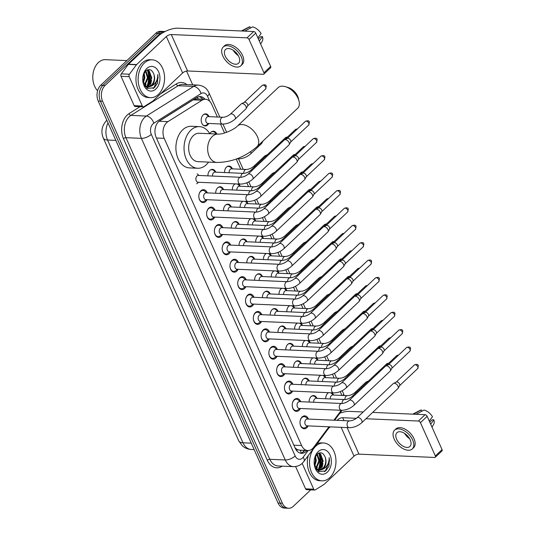 <?xml version="1.0" encoding="UTF-8"?>
<svg xmlns="http://www.w3.org/2000/svg" width="535" height="535" viewBox="0 0 535 535"><rect width="100%" height="100%" fill="white"/><g stroke="black" fill="none" stroke-linecap="round" stroke-linejoin="round"><path stroke-width="0.8" d="M325.721 398.742A6.059 4.226 -87.5 0 1 327.694 393.279A6.059 4.226 -87.5 0 1 328.517 392.67M331.861 392.817A6.059 4.226 -87.5 0 1 333.586 395.051M317.937 381.341A6.059 4.226 -87.5 0 1 319.917 375.878A6.059 4.226 -87.5 0 1 320.733 375.269M324.076 375.416A6.059 4.226 -87.5 0 1 325.802 377.65M310.153 363.947A6.059 4.226 -87.5 0 1 312.132 358.477A6.059 4.226 -87.5 0 1 312.948 357.875M316.299 358.015A6.059 4.226 -87.5 0 1 318.017 360.249M302.369 346.546A6.059 4.226 -87.5 0 1 304.348 341.076A6.059 4.226 -87.5 0 1 305.164 340.474M308.514 340.621A6.059 4.226 -87.5 0 1 310.233 342.848M294.584 329.145A6.059 4.226 -87.5 0 1 296.564 323.682A6.059 4.226 -87.5 0 1 297.38 323.073M300.73 323.22A6.059 4.226 -87.5 0 1 302.449 325.454M286.8 311.745A6.059 4.226 -87.5 0 1 288.78 306.281A6.059 4.226 -87.5 0 1 289.596 305.672M292.946 305.819A6.059 4.226 -87.5 0 1 294.665 308.053M279.016 294.344A6.059 4.226 -87.5 0 1 280.995 288.88A6.059 4.226 -87.5 0 1 281.811 288.271M285.162 288.418A6.059 4.226 -87.5 0 1 286.887 290.652M271.232 276.943A6.059 4.226 -87.5 0 1 273.211 271.479A6.059 4.226 -87.5 0 1 274.034 270.87M277.377 271.018A6.059 4.226 -87.5 0 1 279.103 273.251M263.454 259.549A6.059 4.226 -87.5 0 1 265.427 254.078A6.059 4.226 -87.5 0 1 266.249 253.47M269.593 253.617A6.059 4.226 -87.5 0 1 271.319 255.85M255.67 242.148A6.059 4.226 -87.5 0 1 257.649 236.677A6.059 4.226 -87.5 0 1 258.465 236.075M261.809 236.223A6.059 4.226 -87.5 0 1 263.534 238.449M247.886 224.747A6.059 4.226 -87.5 0 1 249.865 219.276A6.059 4.226 -87.5 0 1 250.681 218.675M254.031 218.822A6.059 4.226 -87.5 0 1 255.75 221.049M240.101 207.346A6.059 4.226 -87.5 0 1 242.081 201.882A6.059 4.226 -87.5 0 1 242.897 201.274M246.247 201.421A6.059 4.226 -87.5 0 1 247.966 203.654M232.317 189.945A6.059 4.226 -87.5 0 1 234.297 184.481A6.059 4.226 -87.5 0 1 235.112 183.873M238.463 184.02A6.059 4.226 -87.5 0 1 240.182 186.254M224.533 172.544A6.059 4.226 -87.5 0 1 226.512 167.081A6.059 4.226 -87.5 0 1 229.027 166.051A6.059 4.226 -87.5 0 1 232.404 168.853M209.867 133.723A6.059 4.226 -87.5 0 1 210.944 132.279A6.059 4.226 -87.5 0 1 213.458 131.249A6.059 4.226 -87.5 0 1 216.822 134.031M208.75 123.465A6.059 4.226 -87.5 0 1 207.66 124.929A6.059 4.226 -87.5 0 1 205.146 125.959A6.059 4.226 -87.5 0 1 201.314 121.585A6.059 4.226 -87.5 0 1 203.166 114.878A6.059 4.226 -87.5 0 1 205.674 113.848A6.059 4.226 -87.5 0 1 209.051 116.65M309.11 402.053A6.059 4.226 -87.5 0 1 311.082 396.589A6.059 4.226 -87.5 0 1 313.597 395.559A6.059 4.226 -87.5 0 1 316.974 398.361M301.325 384.658A6.059 4.226 -87.5 0 1 303.305 379.188A6.059 4.226 -87.5 0 1 305.813 378.158A6.059 4.226 -87.5 0 1 309.19 380.96M293.541 367.257A6.059 4.226 -87.5 0 1 295.521 361.787A6.059 4.226 -87.5 0 1 298.035 360.757A6.059 4.226 -87.5 0 1 301.406 363.559M285.757 349.857A6.059 4.226 -87.5 0 1 287.736 344.386A6.059 4.226 -87.5 0 1 290.251 343.356A6.059 4.226 -87.5 0 1 293.621 346.158M277.973 332.456A6.059 4.226 -87.5 0 1 279.952 326.992A6.059 4.226 -87.5 0 1 282.467 325.962A6.059 4.226 -87.5 0 1 285.837 328.764M270.188 315.055A6.059 4.226 -87.5 0 1 272.168 309.591A6.059 4.226 -87.5 0 1 274.682 308.561A6.059 4.226 -87.5 0 1 278.053 311.363M262.404 297.654A6.059 4.226 -87.5 0 1 264.384 292.19A6.059 4.226 -87.5 0 1 266.898 291.16A6.059 4.226 -87.5 0 1 270.275 293.962M254.627 280.253A6.059 4.226 -87.5 0 1 256.599 274.789A6.059 4.226 -87.5 0 1 259.114 273.76A6.059 4.226 -87.5 0 1 262.491 276.562M246.842 262.859A6.059 4.226 -87.5 0 1 248.822 257.388A6.059 4.226 -87.5 0 1 251.33 256.359A6.059 4.226 -87.5 0 1 254.707 259.161M239.058 245.458A6.059 4.226 -87.5 0 1 241.038 239.988A6.059 4.226 -87.5 0 1 243.545 238.958A6.059 4.226 -87.5 0 1 246.923 241.76M231.274 228.057A6.059 4.226 -87.5 0 1 233.253 222.593A6.059 4.226 -87.5 0 1 235.768 221.564A6.059 4.226 -87.5 0 1 239.138 224.366M223.49 210.656A6.059 4.226 -87.5 0 1 225.469 205.193A6.059 4.226 -87.5 0 1 227.984 204.163A6.059 4.226 -87.5 0 1 231.354 206.965M215.705 193.255A6.059 4.226 -87.5 0 1 217.685 187.792A6.059 4.226 -87.5 0 1 220.199 186.762A6.059 4.226 -87.5 0 1 223.57 189.564M207.921 175.854A6.059 4.226 -87.5 0 1 209.901 170.391A6.059 4.226 -87.5 0 1 212.415 169.361A6.059 4.226 -87.5 0 1 215.792 172.163M308.167 425.9A6.447 4.494 -87.5 0 1 306.896 427.672A6.447 4.494 -87.5 0 1 304.221 428.769A6.447 4.494 -87.5 0 1 300.142 424.115A6.447 4.494 -87.5 0 1 302.114 416.979A6.447 4.494 -87.5 0 1 304.789 415.882A6.447 4.494 -87.5 0 1 308.468 419.086M300.382 408.499A6.447 4.494 -87.5 0 1 299.112 410.271A6.447 4.494 -87.5 0 1 296.437 411.368A6.447 4.494 -87.5 0 1 292.364 406.714A6.447 4.494 -87.5 0 1 294.33 399.578A6.447 4.494 -87.5 0 1 297.005 398.481A6.447 4.494 -87.5 0 1 300.683 401.685M292.598 391.098A6.447 4.494 -87.5 0 1 291.328 392.871A6.447 4.494 -87.5 0 1 288.659 393.967A6.447 4.494 -87.5 0 1 284.58 389.313A6.447 4.494 -87.5 0 1 286.546 382.177A6.447 4.494 -87.5 0 1 289.221 381.08A6.447 4.494 -87.5 0 1 292.899 384.284M284.821 373.697A6.447 4.494 -87.5 0 1 283.543 375.47A6.447 4.494 -87.5 0 1 280.875 376.566A6.447 4.494 -87.5 0 1 276.796 371.912A6.447 4.494 -87.5 0 1 278.762 364.776A6.447 4.494 -87.5 0 1 281.437 363.686A6.447 4.494 -87.5 0 1 285.115 366.883M277.036 356.297A6.447 4.494 -87.5 0 1 275.766 358.069A6.447 4.494 -87.5 0 1 273.091 359.166A6.447 4.494 -87.5 0 1 269.011 354.511A6.447 4.494 -87.5 0 1 270.977 347.382A6.447 4.494 -87.5 0 1 273.652 346.285A6.447 4.494 -87.5 0 1 277.331 349.489M269.252 338.896A6.447 4.494 -87.5 0 1 267.981 340.668A6.447 4.494 -87.5 0 1 265.307 341.765A6.447 4.494 -87.5 0 1 261.227 337.11A6.447 4.494 -87.5 0 1 263.2 329.981A6.447 4.494 -87.5 0 1 265.868 328.885A6.447 4.494 -87.5 0 1 269.546 332.088M261.468 321.502A6.447 4.494 -87.5 0 1 260.197 323.274A6.447 4.494 -87.5 0 1 257.522 324.364A6.447 4.494 -87.5 0 1 253.443 319.709A6.447 4.494 -87.5 0 1 255.416 312.58A6.447 4.494 -87.5 0 1 258.091 311.484A6.447 4.494 -87.5 0 1 261.769 314.687M253.684 304.101A6.447 4.494 -87.5 0 1 252.413 305.873A6.447 4.494 -87.5 0 1 249.738 306.97A6.447 4.494 -87.5 0 1 245.659 302.315A6.447 4.494 -87.5 0 1 247.631 295.18A6.447 4.494 -87.5 0 1 250.306 294.083A6.447 4.494 -87.5 0 1 253.985 297.286M245.899 286.7A6.447 4.494 -87.5 0 1 244.629 288.472A6.447 4.494 -87.5 0 1 241.954 289.569A6.447 4.494 -87.5 0 1 237.874 284.914A6.447 4.494 -87.5 0 1 239.847 277.779A6.447 4.494 -87.5 0 1 242.522 276.682A6.447 4.494 -87.5 0 1 246.2 279.885M238.115 269.299A6.447 4.494 -87.5 0 1 236.845 271.071A6.447 4.494 -87.5 0 1 234.176 272.168A6.447 4.494 -87.5 0 1 230.097 267.513A6.447 4.494 -87.5 0 1 232.063 260.378A6.447 4.494 -87.5 0 1 234.738 259.281A6.447 4.494 -87.5 0 1 238.416 262.484M230.331 251.898A6.447 4.494 -87.5 0 1 229.06 253.67A6.447 4.494 -87.5 0 1 226.392 254.767A6.447 4.494 -87.5 0 1 222.313 250.112A6.447 4.494 -87.5 0 1 224.279 242.977A6.447 4.494 -87.5 0 1 226.954 241.887A6.447 4.494 -87.5 0 1 230.632 245.083M222.553 234.497A6.447 4.494 -87.5 0 1 221.283 236.269A6.447 4.494 -87.5 0 1 218.608 237.366A6.447 4.494 -87.5 0 1 214.528 232.712A6.447 4.494 -87.5 0 1 216.494 225.583A6.447 4.494 -87.5 0 1 219.169 224.486A6.447 4.494 -87.5 0 1 222.848 227.689M214.769 217.096A6.447 4.494 -87.5 0 1 213.498 218.868A6.447 4.494 -87.5 0 1 210.823 219.965A6.447 4.494 -87.5 0 1 206.744 215.311A6.447 4.494 -87.5 0 1 208.717 208.182A6.447 4.494 -87.5 0 1 211.385 207.085A6.447 4.494 -87.5 0 1 215.063 210.288M206.985 199.702A6.447 4.494 -87.5 0 1 205.714 201.474A6.447 4.494 -87.5 0 1 203.039 202.564A6.447 4.494 -87.5 0 1 198.96 197.91A6.447 4.494 -87.5 0 1 200.933 190.781A6.447 4.494 -87.5 0 1 203.601 189.684A6.447 4.494 -87.5 0 1 207.286 192.888M217.404 117.018L211.713 104.298A11.362 7.925 92.5 0 0 205.493 99.283L196.974 98.915L193.188 99.871L158.882 121.405M205.493 99.283A11.362 7.925 92.5 0 0 202.009 100.259L167.936 121.639A11.362 7.925 92.5 0 0 166.706 122.595A11.362 7.925 92.5 0 0 164.198 138.364L301.6 445.521A11.362 7.925 92.5 0 0 307.819 450.53A11.362 7.925 92.5 0 0 313.637 447.354L328.971 426.81M298.155 449.895A11.362 7.925 -87.5 0 1 295.42 448.123L295.494 448.29A3.785 2.642 92.5 0 0 298.155 449.895L300.229 450.162M155.605 126.842A11.362 7.343 -122.1 0 1 155.611 126.855L154.996 129.851M294.899 447.541L295.42 448.123M341.939 395.418L340.233 391.607M334.154 378.018L332.449 374.212M326.37 360.617L324.665 356.812M318.586 343.216L316.88 339.411M310.802 325.815L309.096 322.01M303.017 308.414L301.319 304.609M295.233 291.02L293.534 287.208M287.455 273.619L285.75 269.807M279.671 256.218L277.966 252.413M271.887 238.817L270.182 235.012M264.103 221.416L262.397 217.611M256.318 204.016L254.613 200.21M248.534 186.621L246.829 182.809M240.75 169.22L236.209 159.055M224.553 133.008L220.514 123.98M333.907 420.202L340.922 410.8A11.362 7.925 92.5 0 0 341.276 410.291M310.768 489.853L293.327 506.317A11.362 7.925 -87.5 0 1 288.612 508.25L286.446 508.156A11.362 7.925 -87.5 0 1 280.226 503.147L100.393 101.128A11.362 7.925 -87.5 0 1 102.894 85.359L157.986 33.344A11.362 7.925 -87.5 0 1 162.7 31.411A11.362 7.925 -87.5 0 0 157.986 33.344L102.894 85.359A11.362 7.925 -87.5 0 0 100.393 101.128L280.226 503.147A11.362 7.925 -87.5 0 0 286.446 508.156L284.272 508.063A11.362 7.925 -87.5 0 1 278.053 503.047L98.219 101.028A11.362 7.925 -87.5 0 1 100.727 85.266L155.812 33.25A11.362 7.925 -87.5 0 1 160.527 31.318L164.867 31.505A11.362 7.925 -87.5 0 1 165.088 31.518M204.999 99.263A11.362 7.925 92.5 0 0 200.184 96.581A11.362 7.925 92.5 0 0 196.699 97.557L159.891 120.656A11.362 7.925 92.5 0 0 158.661 121.612A11.362 7.925 92.5 0 0 156.153 137.375L295.246 448.31A11.362 7.925 92.5 0 0 301.466 453.319A11.362 7.925 92.5 0 0 307.003 450.497M319.642 453.914A15.154 10.566 -87.5 0 1 319.596 468.092M322.893 463.33A15.154 10.566 -87.5 0 1 321.12 469.717A15.154 10.566 -87.5 0 0 322.893 463.33M148.235 70.74A15.154 10.566 -87.5 0 1 148.188 84.918M151.485 80.156A15.154 10.566 -87.5 0 1 149.72 86.543A15.154 10.566 -87.5 0 0 151.485 80.156M288.612 508.25A11.362 7.925 -87.5 0 1 282.393 503.241L102.566 101.222A11.362 7.925 -87.5 0 1 105.067 85.453L160.152 33.438A11.362 7.925 -87.5 0 1 164.867 31.505M186.541 71.061L192.714 84.864M304.836 450.403A11.362 7.925 -87.5 0 1 300.382 453.165M199.094 96.641A11.362 7.925 -87.5 0 1 202.825 99.169M142.31 106.017A1.893 1.317 92.5 0 0 143.347 106.853L135.208 106.498A1.893 1.317 -87.5 0 1 134.171 105.662L142.31 106.017L129.176 76.652L121.037 76.298A1.893 1.317 -87.5 0 1 121.271 73.877L128.326 64.421A1.893 1.317 -87.5 0 1 128.514 64.213L158.2 36.179A15.154 6.34 155.9 0 1 178.008 28.201L253.704 31.518A1.893 1.103 46.6 0 1 255.763 33.143L249.042 39.49A1.893 1.103 -133.4 0 0 246.983 37.858L171.287 34.541A3.785 1.585 -24.1 0 0 166.338 36.54L136.652 64.568A1.893 1.317 92.5 0 0 136.465 64.775L129.41 74.231A1.893 1.317 92.5 0 0 129.176 76.652M134.171 105.662L121.037 76.298M143.347 106.853A1.893 1.317 92.5 0 0 143.928 106.692L152.743 101.162A1.893 1.317 92.5 0 0 152.95 101.001L182.636 72.974A3.785 1.585 -24.1 0 1 187.584 70.974L263.28 74.291A1.893 1.103 -133.4 0 0 263.882 74.097A1.893 1.103 -133.4 0 0 263.936 72.78L270.656 66.44L255.763 33.143M270.656 66.44A1.893 1.103 46.6 0 1 270.596 67.758L263.882 74.097M263.936 72.78L249.042 39.49M238.811 56.69A9.47 5.51 -133.4 0 0 232.317 49.701A9.47 5.51 -133.4 0 0 225.529 49.508A9.47 5.51 -133.4 0 0 225.248 56.095A9.47 5.51 -133.4 0 0 231.749 63.076A9.47 5.51 -133.4 0 0 238.53 63.277A9.47 5.51 -133.4 0 0 238.811 56.69M240.87 65.758L242.215 64.488A12.88 7.497 -133.4 0 0 242.596 55.526A12.88 7.497 -133.4 0 0 233.762 46.03A12.88 7.497 -133.4 0 0 224.533 45.756L223.189 47.026A12.88 7.497 -133.4 0 0 222.807 55.988A12.88 7.497 -133.4 0 0 231.642 65.484A12.88 7.497 -133.4 0 0 240.87 65.758A12.88 7.497 -133.4 0 0 241.258 56.797A12.88 7.497 -133.4 0 0 232.417 47.301A12.88 7.497 -133.4 0 0 223.189 47.026M250.494 28.014L249.932 26.75L242.061 31.003M242.215 30.863A12.499 7.276 -133.4 0 0 241.599 30.983M249.932 26.75A9.851 5.731 -133.4 0 0 248.902 27.104L241.352 30.976M260.612 43.99L262.237 41.228A9.851 5.731 -133.4 0 0 262.498 36.694L260.826 36.621L258.358 38.955M259.281 41.014L262.498 36.694M245.679 31.164A12.499 7.276 -133.4 0 0 244.93 30.983L252.647 26.87A9.851 5.731 -133.4 0 1 261.093 33.558L257.877 37.871M233.207 50.23A9.47 5.51 -133.4 0 0 238.249 55.573M97.604 90.709A17.046 11.884 -87.5 0 1 92.963 80.163L92.943 79.982A16.291 11.355 -87.5 0 1 93.277 72.399L93.311 72.225A17.046 11.884 -87.5 0 1 98.36 62.562A17.046 11.884 -87.5 0 1 105.428 59.666L126.842 60.609M92.963 80.163A17.046 11.884 -87.5 0 1 93.311 72.225M158.373 94.448A18.939 13.208 -87.5 0 1 150.522 97.664A18.939 13.208 -87.5 0 1 138.538 83.995A18.939 13.208 -87.5 0 1 144.323 63.036A18.939 13.208 -87.5 0 1 152.181 59.82A18.939 13.208 -87.5 0 1 164.165 73.496A18.939 13.208 -87.5 0 1 158.373 94.448M150.522 97.664L148.349 97.571A18.939 13.208 -87.5 0 1 136.371 83.895A18.939 13.208 -87.5 0 1 142.156 62.943A18.939 13.208 -87.5 0 1 150.007 59.726L152.181 59.82M145.828 86.59L147.546 85.533L150.917 77.876L148.315 70.801L146.898 70.072M146.249 86.784L148.409 85.573L151.779 77.909L149.178 70.841L147.065 69.985M144.236 85.266L147.473 77.722L145.44 71.175M144.577 85.727L148.329 77.762L145.854 70.787M143.012 81.982L144.022 77.568L143.614 74.044M143.313 83.099L144.885 77.608L144.102 73.021M145.172 86.65L147.098 87.125M147.526 87.125L150.99 85.687C154.02 82.584 154.989 78.812 153.913 74.358C151.993 69.557 149.272 68.4 145.741 70.887L143.206 75.228M153.913 74.358A8.56 5.965 -87.5 0 1 151.813 85.72A8.56 5.965 -87.5 0 1 151.398 86.081L147.961 87.165L144.437 85.6M146.771 68.507A12.352 8.607 -87.5 0 1 158.648 71.85A12.352 8.607 -87.5 0 1 155.932 88.984A12.352 8.607 -87.5 0 1 142.858 81.253A12.352 8.607 -87.5 0 1 143.112 75.502A12.352 8.607 -87.5 0 1 146.771 68.507M142.825 80.952L147.252 88.469L154.341 87.72L157.571 83.079L157.792 74.432C157.845 79.621 155.899 83.427 151.96 85.841L151.398 86.081M149.245 74.78A18.183 12.679 -87.5 0 1 148.904 82.51M147.433 70.266A17.046 11.884 -87.5 0 1 147.098 85.888M146.777 88.168L147.948 87.165M148.028 87.078L151.084 81.534M144.925 86.015L146.028 84.309M153.077 88.563L153.893 87.927L158.113 77.929L157.792 74.432M285.402 86.677L288.305 87.566A10.419 6.066 46.6 0 1 297.6 96.166A10.419 6.066 46.6 0 1 298.289 98.139L299.018 101.095A14.204 8.272 -133.4 0 0 298.075 98.393A14.204 8.272 -133.4 0 0 285.402 86.677A14.204 8.272 -133.4 0 0 278.153 87.62L237.527 125.979A14.204 8.272 46.6 0 1 247.705 126.28A14.204 8.272 46.6 0 1 257.455 136.753A14.204 8.272 46.6 0 1 257.034 146.637L297.654 108.277A14.204 8.272 -133.4 0 0 299.018 101.095M237.527 125.979C234.022 129.778 222.553 134.599 218.186 134.091L199.194 133.255A14.204 9.904 92.5 0 0 193.302 135.669A14.204 9.904 92.5 0 0 188.962 151.385A14.204 9.904 92.5 0 0 197.95 161.644L216.942 162.473C231.822 162.225 245.184 156.949 257.034 146.637M208.57 162.105A20.832 14.525 -87.5 0 1 206.303 164.726A20.832 14.525 -87.5 0 1 197.662 168.264A20.832 14.525 -87.5 0 1 184.481 153.224A20.832 14.525 -87.5 0 1 190.848 130.172A20.832 14.525 -87.5 0 1 199.488 126.635A20.832 14.525 -87.5 0 1 209.814 133.723M197.662 168.264L189.524 167.91A20.832 14.525 -87.5 0 1 176.343 152.87A20.832 14.525 -87.5 0 1 182.709 129.818A20.832 14.525 -87.5 0 1 191.349 126.28L199.488 126.635M196.987 176.022A3.411 2.374 92.5 0 0 195.944 179.787A3.411 2.374 92.5 0 0 198.104 182.248L240.315 184.1A3.411 2.374 92.5 0 1 238.536 182.769A3.411 2.374 92.5 0 1 239.205 177.867A3.411 2.374 92.5 0 1 240.616 177.292L198.398 175.44A3.411 2.374 92.5 0 0 196.987 176.022M252.714 179.185A3.411 1.986 46.6 0 0 252.888 176.991A3.411 1.986 46.6 0 0 252.814 176.811A3.411 1.986 46.6 0 0 250.474 174.296A3.411 1.986 46.6 0 0 248.033 174.223L284.286 139.989A3.411 1.986 46.6 0 1 284.587 139.789A3.411 1.986 46.6 0 1 285.362 139.642A3.411 1.986 46.6 0 1 289.067 142.577A3.411 1.986 46.6 0 1 289.188 144.664A3.411 1.986 46.6 0 1 288.967 144.952L252.714 179.185C249.029 182.361 244.903 184 240.315 184.1M287.175 138.565A2.461 1.431 46.6 0 1 287.389 138.418A2.461 1.431 46.6 0 1 287.957 138.311A2.461 1.431 46.6 0 1 290.632 140.431A2.461 1.431 46.6 0 1 290.719 141.942L289.188 144.664M206.798 192.867L204.918 191.229A5.684 3.959 92.5 0 0 203.026 190.427A5.684 3.959 92.5 0 0 200.672 191.39A5.684 3.959 92.5 0 0 198.946 194.807M198.853 197.061A5.684 3.959 92.5 0 0 202.531 201.782A5.684 3.959 92.5 0 0 204.484 201.147L206.503 199.675M204.771 193.416A3.411 2.374 92.5 0 0 203.728 197.188A3.411 2.374 92.5 0 0 205.888 199.649L248.1 201.501A3.411 2.374 92.5 0 1 246.321 200.17A3.411 2.374 92.5 0 1 246.989 195.268A3.411 2.374 92.5 0 1 248.4 194.686L206.182 192.841A3.411 2.374 92.5 0 0 204.771 193.416M260.498 196.586A3.411 1.986 46.6 0 0 260.672 194.386A3.411 1.986 46.6 0 0 260.599 194.212A3.411 1.986 46.6 0 0 258.258 191.697A3.411 1.986 46.6 0 0 255.817 191.624L292.07 157.39A3.411 1.986 46.6 0 1 292.364 157.19A3.411 1.986 46.6 0 1 293.147 157.043A3.411 1.986 46.6 0 1 296.851 159.978A3.411 1.986 46.6 0 1 296.972 162.065A3.411 1.986 46.6 0 1 296.751 162.346L260.498 196.586C256.813 199.762 252.68 201.401 248.1 201.501M294.959 155.966A2.461 1.431 46.6 0 1 295.173 155.819A2.461 1.431 46.6 0 1 295.735 155.712A2.461 1.431 46.6 0 1 298.416 157.832A2.461 1.431 46.6 0 1 298.503 159.343L296.972 162.065M214.582 210.268L212.703 208.623A5.684 3.959 92.5 0 0 210.81 207.827A5.684 3.959 92.5 0 0 208.456 208.79A5.684 3.959 92.5 0 0 206.731 212.208M206.637 214.455A5.684 3.959 92.5 0 0 210.315 219.176A5.684 3.959 92.5 0 0 212.268 218.547L214.288 217.076M212.555 210.817A3.411 2.374 92.5 0 0 211.512 214.588A3.411 2.374 92.5 0 0 213.672 217.049L255.884 218.902A3.411 2.374 92.5 0 1 254.105 217.571A3.411 2.374 92.5 0 1 254.767 212.669A3.411 2.374 92.5 0 1 256.185 212.087L213.967 210.242A3.411 2.374 92.5 0 0 212.555 210.817M268.282 213.98A3.411 1.986 46.6 0 0 268.456 211.786A3.411 1.986 46.6 0 0 268.383 211.613A3.411 1.986 46.6 0 0 266.042 209.098A3.411 1.986 46.6 0 0 263.601 209.024L299.854 174.791A3.411 1.986 46.6 0 1 300.148 174.584A3.411 1.986 46.6 0 1 300.931 174.443A3.411 1.986 46.6 0 1 304.636 177.379A3.411 1.986 46.6 0 1 304.756 179.466A3.411 1.986 46.6 0 1 304.535 179.747L268.282 213.98C264.598 217.163 260.465 218.802 255.884 218.902M302.743 173.367A2.461 1.431 46.6 0 1 302.957 173.22A2.461 1.431 46.6 0 1 303.519 173.113A2.461 1.431 46.6 0 1 306.201 175.233A2.461 1.431 46.6 0 1 306.287 176.737L304.756 179.466M222.366 227.663L220.487 226.024A5.684 3.959 92.5 0 0 218.594 225.228A5.684 3.959 92.5 0 0 216.24 226.191A5.684 3.959 92.5 0 0 214.515 229.609M214.415 231.856A5.684 3.959 92.5 0 0 218.099 236.577A5.684 3.959 92.5 0 0 220.052 235.948L222.072 234.477M220.34 228.218A3.411 2.374 92.5 0 0 219.297 231.989A3.411 2.374 92.5 0 0 221.45 234.45L263.668 236.303A3.411 2.374 92.5 0 1 261.882 234.972A3.411 2.374 92.5 0 1 262.551 230.07A3.411 2.374 92.5 0 1 263.969 229.488L221.751 227.636A3.411 2.374 92.5 0 0 220.34 228.218M276.067 231.381A3.411 1.986 46.6 0 0 276.241 229.187A3.411 1.986 46.6 0 0 276.167 229.013A3.411 1.986 46.6 0 0 273.826 226.499A3.411 1.986 46.6 0 0 271.385 226.425L307.638 192.192A3.411 1.986 46.6 0 1 307.933 191.985A3.411 1.986 46.6 0 1 308.715 191.844A3.411 1.986 46.6 0 1 312.42 194.773A3.411 1.986 46.6 0 1 312.54 196.867A3.411 1.986 46.6 0 1 312.32 197.148L276.067 231.381C272.382 234.564 268.249 236.202 263.668 236.303M310.527 190.768A2.461 1.431 46.6 0 1 310.741 190.62A2.461 1.431 46.6 0 1 311.303 190.513A2.461 1.431 46.6 0 1 313.978 192.633A2.461 1.431 46.6 0 1 314.065 194.138L312.54 196.867M230.15 245.063L228.271 243.425A5.684 3.959 92.5 0 0 226.379 242.623A5.684 3.959 92.5 0 0 224.025 243.592A5.684 3.959 92.5 0 0 222.299 247.01M222.199 249.256A5.684 3.959 92.5 0 0 225.884 253.978A5.684 3.959 92.5 0 0 227.836 253.349L229.849 251.878M228.117 245.618A3.411 2.374 92.5 0 0 227.081 249.39A3.411 2.374 92.5 0 0 229.234 251.851L271.452 253.704A3.411 2.374 92.5 0 1 269.667 252.373A3.411 2.374 92.5 0 1 270.335 247.471A3.411 2.374 92.5 0 1 271.753 246.889L229.535 245.037A3.411 2.374 92.5 0 0 228.117 245.618M283.844 248.782A3.411 1.986 46.6 0 0 284.025 246.588A3.411 1.986 46.6 0 0 283.951 246.408A3.411 1.986 46.6 0 0 281.611 243.893A3.411 1.986 46.6 0 0 279.163 243.826L315.423 209.593A3.411 1.986 46.6 0 1 315.717 209.386A3.411 1.986 46.6 0 1 316.499 209.245A3.411 1.986 46.6 0 1 320.204 212.174A3.411 1.986 46.6 0 1 320.325 214.267A3.411 1.986 46.6 0 1 320.104 214.548L283.844 248.782C280.166 251.965 276.033 253.603 271.452 253.704M318.312 208.162A2.461 1.431 46.6 0 1 318.526 208.015A2.461 1.431 46.6 0 1 319.087 207.914A2.461 1.431 46.6 0 1 321.762 210.034A2.461 1.431 46.6 0 1 321.849 211.539L320.325 214.267M237.935 262.464L236.055 260.826A5.684 3.959 92.5 0 0 234.163 260.023A5.684 3.959 92.5 0 0 231.802 260.993A5.684 3.959 92.5 0 0 230.083 264.404M229.983 266.657A5.684 3.959 92.5 0 0 233.661 271.379A5.684 3.959 92.5 0 0 235.621 270.743L237.634 269.279M235.902 263.019A3.411 2.374 92.5 0 0 234.865 266.791A3.411 2.374 92.5 0 0 237.018 269.252L279.237 271.098A3.411 2.374 92.5 0 1 277.451 269.774A3.411 2.374 92.5 0 1 278.12 264.865A3.411 2.374 92.5 0 1 279.531 264.29L237.319 262.438A3.411 2.374 92.5 0 0 235.902 263.019M291.628 266.183A3.411 1.986 46.6 0 0 291.809 263.989A3.411 1.986 46.6 0 0 291.729 263.808A3.411 1.986 46.6 0 0 289.395 261.294A3.411 1.986 46.6 0 0 286.947 261.227L323.207 226.994A3.411 1.986 46.6 0 1 323.501 226.786A3.411 1.986 46.6 0 1 324.284 226.646A3.411 1.986 46.6 0 1 327.988 229.575A3.411 1.986 46.6 0 1 328.109 231.662A3.411 1.986 46.6 0 1 327.888 231.949L291.628 266.183C287.95 269.366 283.817 271.004 279.237 271.098M326.096 225.563A2.461 1.431 46.6 0 1 326.31 225.416A2.461 1.431 46.6 0 1 326.872 225.315A2.461 1.431 46.6 0 1 329.547 227.435A2.461 1.431 46.6 0 1 329.634 228.94L328.109 231.662M245.719 279.865L243.84 278.227A5.684 3.959 92.5 0 0 241.947 277.424A5.684 3.959 92.5 0 0 239.586 278.387A5.684 3.959 92.5 0 0 237.868 281.805M237.767 284.058A5.684 3.959 92.5 0 0 241.446 288.78A5.684 3.959 92.5 0 0 243.405 288.144L245.418 286.68M243.686 280.42A3.411 2.374 92.5 0 0 242.643 284.192A3.411 2.374 92.5 0 0 244.803 286.653L287.021 288.499A3.411 2.374 92.5 0 1 285.235 287.168A3.411 2.374 92.5 0 1 285.904 282.266A3.411 2.374 92.5 0 1 287.315 281.691L245.104 279.838A3.411 2.374 92.5 0 0 243.686 280.42M299.413 283.583A3.411 1.986 46.6 0 0 299.587 281.39A3.411 1.986 46.6 0 0 299.513 281.209A3.411 1.986 46.6 0 0 297.172 278.695A3.411 1.986 46.6 0 0 294.731 278.621L330.991 244.388A3.411 1.986 46.6 0 1 331.285 244.187A3.411 1.986 46.6 0 1 332.061 244.04A3.411 1.986 46.6 0 1 335.773 246.976A3.411 1.986 46.6 0 1 335.886 249.063A3.411 1.986 46.6 0 1 335.672 249.35L299.413 283.583C295.735 286.76 291.602 288.405 287.021 288.499M333.88 242.964A2.461 1.431 46.6 0 1 334.094 242.816A2.461 1.431 46.6 0 1 334.656 242.716A2.461 1.431 46.6 0 1 337.331 244.829A2.461 1.431 46.6 0 1 337.418 246.341L335.886 249.063M253.503 297.266L251.624 295.628A5.684 3.959 92.5 0 0 249.731 294.825A5.684 3.959 92.5 0 0 247.371 295.788A5.684 3.959 92.5 0 0 245.652 299.205M245.552 301.459A5.684 3.959 92.5 0 0 249.23 306.18A5.684 3.959 92.5 0 0 251.189 305.545L253.202 304.081M251.47 297.814A3.411 2.374 92.5 0 0 250.427 301.586A3.411 2.374 92.5 0 0 252.587 304.047L294.805 305.9A3.411 2.374 92.5 0 1 293.019 304.569A3.411 2.374 92.5 0 1 293.688 299.667A3.411 2.374 92.5 0 1 295.099 299.085L252.881 297.239A3.411 2.374 92.5 0 0 251.47 297.814M307.197 300.984A3.411 1.986 46.6 0 0 307.371 298.784A3.411 1.986 46.6 0 0 307.297 298.61A3.411 1.986 46.6 0 0 304.957 296.096A3.411 1.986 46.6 0 0 302.516 296.022L338.769 261.789A3.411 1.986 46.6 0 1 339.07 261.588A3.411 1.986 46.6 0 1 339.845 261.441A3.411 1.986 46.6 0 1 343.557 264.377A3.411 1.986 46.6 0 1 343.671 266.463A3.411 1.986 46.6 0 1 343.45 266.751L307.197 300.984C303.512 304.161 299.386 305.799 294.805 305.9M341.658 260.364A2.461 1.431 46.6 0 1 341.872 260.217A2.461 1.431 46.6 0 1 342.44 260.11A2.461 1.431 46.6 0 1 345.115 262.23A2.461 1.431 46.6 0 1 345.202 263.742L343.671 266.463M261.281 314.667L259.401 313.028A5.684 3.959 92.5 0 0 257.509 312.226A5.684 3.959 92.5 0 0 255.155 313.189A5.684 3.959 92.5 0 0 253.436 316.606M253.336 318.86A5.684 3.959 92.5 0 0 257.014 323.581A5.684 3.959 92.5 0 0 258.967 322.946L260.986 321.475M259.254 315.215A3.411 2.374 92.5 0 0 258.211 318.987A3.411 2.374 92.5 0 0 260.371 321.448L302.583 323.3A3.411 2.374 92.5 0 1 300.804 321.97A3.411 2.374 92.5 0 1 301.472 317.068A3.411 2.374 92.5 0 1 302.884 316.486L260.665 314.64A3.411 2.374 92.5 0 0 259.254 315.215M314.981 318.385A3.411 1.986 46.6 0 0 315.155 316.185A3.411 1.986 46.6 0 0 315.082 316.011A3.411 1.986 46.6 0 0 312.741 313.497A3.411 1.986 46.6 0 0 310.3 313.423L346.553 279.19A3.411 1.986 46.6 0 1 346.854 278.989A3.411 1.986 46.6 0 1 347.63 278.842A3.411 1.986 46.6 0 1 351.334 281.778A3.411 1.986 46.6 0 1 351.455 283.864A3.411 1.986 46.6 0 1 351.234 284.145L314.981 318.385C311.296 321.562 307.17 323.2 302.583 323.3M349.442 277.765A2.461 1.431 46.6 0 1 349.656 277.618A2.461 1.431 46.6 0 1 350.224 277.511A2.461 1.431 46.6 0 1 352.899 279.631A2.461 1.431 46.6 0 1 352.986 281.142L351.455 283.864M269.065 332.068L267.186 330.423A5.684 3.959 92.5 0 0 265.293 329.627A5.684 3.959 92.5 0 0 262.939 330.59A5.684 3.959 92.5 0 0 261.214 334.007M261.12 336.254A5.684 3.959 92.5 0 0 264.798 340.976A5.684 3.959 92.5 0 0 266.751 340.347L268.771 338.876M267.039 332.616A3.411 2.374 92.5 0 0 265.995 336.388A3.411 2.374 92.5 0 0 268.155 338.849L310.367 340.701A3.411 2.374 92.5 0 1 308.588 339.371A3.411 2.374 92.5 0 1 309.257 334.469A3.411 2.374 92.5 0 1 310.668 333.887L268.45 332.041A3.411 2.374 92.5 0 0 267.039 332.616M322.765 335.779A3.411 1.986 46.6 0 0 322.939 333.586A3.411 1.986 46.6 0 0 322.866 333.412A3.411 1.986 46.6 0 0 320.525 330.897A3.411 1.986 46.6 0 0 318.084 330.824L354.337 296.591A3.411 1.986 46.6 0 1 354.631 296.383A3.411 1.986 46.6 0 1 355.414 296.243A3.411 1.986 46.6 0 1 359.119 299.179A3.411 1.986 46.6 0 1 359.239 301.265A3.411 1.986 46.6 0 1 359.018 301.546L322.765 335.779C319.081 338.963 314.948 340.601 310.367 340.701M357.226 295.166A2.461 1.431 46.6 0 1 357.44 295.019A2.461 1.431 46.6 0 1 358.002 294.912A2.461 1.431 46.6 0 1 360.684 297.032A2.461 1.431 46.6 0 1 360.771 298.537L359.239 301.265M276.849 349.462L274.97 347.824A5.684 3.959 92.5 0 0 273.077 347.028A5.684 3.959 92.5 0 0 270.723 347.991A5.684 3.959 92.5 0 0 268.998 351.408M268.898 353.655A5.684 3.959 92.5 0 0 272.582 358.376A5.684 3.959 92.5 0 0 274.535 357.748L276.555 356.277M274.823 350.017A3.411 2.374 92.5 0 0 273.78 353.789A3.411 2.374 92.5 0 0 275.933 356.25L318.151 358.102A3.411 2.374 92.5 0 1 316.372 356.771A3.411 2.374 92.5 0 1 317.034 351.869A3.411 2.374 92.5 0 1 318.452 351.288L276.234 349.435A3.411 2.374 92.5 0 0 274.823 350.017M330.55 353.18A3.411 1.986 46.6 0 0 330.724 350.987A3.411 1.986 46.6 0 0 330.65 350.813A3.411 1.986 46.6 0 0 328.309 348.298A3.411 1.986 46.6 0 0 325.868 348.225L362.121 313.991A3.411 1.986 46.6 0 1 362.416 313.784A3.411 1.986 46.6 0 1 363.198 313.644A3.411 1.986 46.6 0 1 366.903 316.573A3.411 1.986 46.6 0 1 367.023 318.666A3.411 1.986 46.6 0 1 366.803 318.947L330.55 353.18C326.865 356.363 322.732 358.002 318.151 358.102M365.01 312.567A2.461 1.431 46.6 0 1 365.224 312.42A2.461 1.431 46.6 0 1 365.786 312.313A2.461 1.431 46.6 0 1 368.468 314.433A2.461 1.431 46.6 0 1 368.548 315.938L367.023 318.666M284.633 366.863L282.754 365.224A5.684 3.959 92.5 0 0 280.862 364.422A5.684 3.959 92.5 0 0 278.508 365.392A5.684 3.959 92.5 0 0 276.782 368.802M276.682 371.056A5.684 3.959 92.5 0 0 280.367 375.777A5.684 3.959 92.5 0 0 282.32 375.149L284.332 373.677M282.607 367.418A3.411 2.374 92.5 0 0 281.564 371.19A3.411 2.374 92.5 0 0 283.717 373.651L325.935 375.503A3.411 2.374 92.5 0 1 324.15 374.172A3.411 2.374 92.5 0 1 324.819 369.27A3.411 2.374 92.5 0 1 326.236 368.689L284.018 366.836A3.411 2.374 92.5 0 0 282.607 367.418M338.327 370.581A3.411 1.986 46.6 0 0 338.508 368.388A3.411 1.986 46.6 0 0 338.434 368.207A3.411 1.986 46.6 0 0 336.094 365.693A3.411 1.986 46.6 0 0 333.646 365.626L369.906 331.392A3.411 1.986 46.6 0 1 370.2 331.185A3.411 1.986 46.6 0 1 370.982 331.045A3.411 1.986 46.6 0 1 374.687 333.974A3.411 1.986 46.6 0 1 374.808 336.067A3.411 1.986 46.6 0 1 374.587 336.348L338.327 370.581C334.649 373.764 330.516 375.403 325.935 375.503M372.795 329.961A2.461 1.431 46.6 0 1 373.009 329.814A2.461 1.431 46.6 0 1 373.57 329.714A2.461 1.431 46.6 0 1 376.245 331.834A2.461 1.431 46.6 0 1 376.332 333.338L374.808 336.067M292.418 384.264L290.538 382.625A5.684 3.959 92.5 0 0 288.646 381.823A5.684 3.959 92.5 0 0 286.292 382.792A5.684 3.959 92.5 0 0 284.566 386.203M284.466 388.457A5.684 3.959 92.5 0 0 288.144 393.178A5.684 3.959 92.5 0 0 290.104 392.543L292.117 391.078M290.385 384.819A3.411 2.374 92.5 0 0 289.348 388.591A3.411 2.374 92.5 0 0 291.501 391.052L333.72 392.897A3.411 2.374 92.5 0 1 331.934 391.573A3.411 2.374 92.5 0 1 332.603 386.665A3.411 2.374 92.5 0 1 334.021 386.089L291.802 384.237A3.411 2.374 92.5 0 0 290.385 384.819M346.112 387.982A3.411 1.986 46.6 0 0 346.292 385.788A3.411 1.986 46.6 0 0 346.212 385.608A3.411 1.986 46.6 0 0 343.878 383.093A3.411 1.986 46.6 0 0 341.43 383.027L377.69 348.793A3.411 1.986 46.6 0 1 377.984 348.586A3.411 1.986 46.6 0 1 378.767 348.439A3.411 1.986 46.6 0 1 382.471 351.375A3.411 1.986 46.6 0 1 382.592 353.461A3.411 1.986 46.6 0 1 382.371 353.749L346.112 387.982C342.433 391.165 338.301 392.804 333.72 392.897M380.579 347.362A2.461 1.431 46.6 0 1 380.793 347.215A2.461 1.431 46.6 0 1 381.355 347.115A2.461 1.431 46.6 0 1 384.03 349.235A2.461 1.431 46.6 0 1 384.117 350.739L382.592 353.461M300.202 401.665L298.323 400.026A5.684 3.959 92.5 0 0 296.43 399.224A5.684 3.959 92.5 0 0 294.069 400.187A5.684 3.959 92.5 0 0 292.351 403.604M292.25 405.858A5.684 3.959 92.5 0 0 295.929 410.579A5.684 3.959 92.5 0 0 297.888 409.944L299.901 408.479M298.169 402.22A3.411 2.374 92.5 0 0 297.132 405.991A3.411 2.374 92.5 0 0 299.286 408.452L341.504 410.298A3.411 2.374 92.5 0 1 339.718 408.967A3.411 2.374 92.5 0 1 340.387 404.065A3.411 2.374 92.5 0 1 341.798 403.49L299.587 401.638A3.411 2.374 92.5 0 0 298.169 402.22M353.896 405.383A3.411 1.986 46.6 0 0 354.07 403.189A3.411 1.986 46.6 0 0 353.996 403.009A3.411 1.986 46.6 0 0 351.662 400.494A3.411 1.986 46.6 0 0 349.215 400.421L385.474 366.187A3.411 1.986 46.6 0 1 385.768 365.987A3.411 1.986 46.6 0 1 386.544 365.84A3.411 1.986 46.6 0 1 390.256 368.776A3.411 1.986 46.6 0 1 390.376 370.862A3.411 1.986 46.6 0 1 390.155 371.15L353.896 405.383C350.218 408.559 346.085 410.205 341.504 410.298M388.363 364.763A2.461 1.431 46.6 0 1 388.577 364.616A2.461 1.431 46.6 0 1 389.139 364.516A2.461 1.431 46.6 0 1 391.814 366.629A2.461 1.431 46.6 0 1 391.901 368.14L390.376 370.862M307.986 419.065L306.107 417.427A5.684 3.959 92.5 0 0 304.214 416.625A5.684 3.959 92.5 0 0 301.854 417.588A5.684 3.959 92.5 0 0 300.135 421.005M300.035 423.259A5.684 3.959 92.5 0 0 303.713 427.98A5.684 3.959 92.5 0 0 305.672 427.345L307.685 425.873M305.953 419.614A3.411 2.374 92.5 0 0 304.91 423.386A3.411 2.374 92.5 0 0 307.07 425.847L349.288 427.699A3.411 2.374 92.5 0 1 347.503 426.368A3.411 2.374 92.5 0 1 348.171 421.466A3.411 2.374 92.5 0 1 349.582 420.885L307.371 419.039A3.411 2.374 92.5 0 0 305.953 419.614M361.68 422.784A3.411 1.986 46.6 0 0 361.854 420.584A3.411 1.986 46.6 0 0 361.78 420.41A3.411 1.986 46.6 0 0 359.44 417.895A3.411 1.986 46.6 0 0 356.999 417.822L393.252 383.588A3.411 1.986 46.6 0 1 393.553 383.388A3.411 1.986 46.6 0 1 394.328 383.241A3.411 1.986 46.6 0 1 398.04 386.176A3.411 1.986 46.6 0 1 398.154 388.263A3.411 1.986 46.6 0 1 397.933 388.55L361.68 422.784C358.002 425.96 353.869 427.599 349.288 427.699M396.147 382.164A2.461 1.431 46.6 0 1 396.355 382.017A2.461 1.431 46.6 0 1 396.923 381.91A2.461 1.431 46.6 0 1 399.598 384.03A2.461 1.431 46.6 0 1 399.685 385.541L398.154 388.263M252.46 170.043A3.411 1.986 46.6 0 0 250.861 170.311C248.407 172.243 245.939 173.26 243.445 173.373L215.01 172.13A3.411 2.374 92.5 0 0 213.599 172.705A3.411 2.374 92.5 0 0 212.502 176.055M250.861 170.311L274.395 148.088A3.411 1.986 46.6 0 1 274.696 147.881A3.411 1.986 46.6 0 1 275.471 147.74A3.411 1.986 46.6 0 1 275.993 147.82M215.625 172.156L213.746 170.518A5.684 3.959 92.5 0 0 211.853 169.715A5.684 3.959 92.5 0 0 210.115 170.204M260.244 187.444A3.411 1.986 46.6 0 0 258.646 187.711C256.191 189.637 253.717 190.661 251.229 190.774L222.794 189.53A3.411 2.374 92.5 0 0 221.383 190.106A3.411 2.374 92.5 0 0 220.286 193.456M258.646 187.711L282.179 165.489A3.411 1.986 46.6 0 1 282.473 165.282A3.411 1.986 46.6 0 1 283.256 165.141A3.411 1.986 46.6 0 1 283.777 165.221M223.409 189.557L221.53 187.919A5.684 3.959 92.5 0 0 219.638 187.116A5.684 3.959 92.5 0 0 217.899 187.604M268.028 204.845A3.411 1.986 46.6 0 0 266.43 205.112C263.976 207.038 261.501 208.061 259.014 208.175L230.578 206.931A3.411 2.374 92.5 0 0 229.167 207.506A3.411 2.374 92.5 0 0 228.071 210.857M266.43 205.112L289.963 182.89A3.411 1.986 46.6 0 1 290.258 182.682A3.411 1.986 46.6 0 1 291.04 182.542A3.411 1.986 46.6 0 1 291.562 182.622M231.194 206.958L229.314 205.313A5.684 3.959 92.5 0 0 227.422 204.517A5.684 3.959 92.5 0 0 225.683 205.005M275.813 222.246A3.411 1.986 46.6 0 0 274.214 222.513C271.76 224.439 269.286 225.462 266.798 225.576L238.363 224.325A3.411 2.374 92.5 0 0 236.951 224.907A3.411 2.374 92.5 0 0 235.848 228.258M274.214 222.513L297.748 200.284A3.411 1.986 46.6 0 1 298.042 200.083A3.411 1.986 46.6 0 1 298.824 199.936A3.411 1.986 46.6 0 1 299.346 200.023M238.978 224.352L237.099 222.714A5.684 3.959 92.5 0 0 235.206 221.918A5.684 3.959 92.5 0 0 233.467 222.399M283.597 239.647A3.411 1.986 46.6 0 0 281.992 239.907C279.544 241.84 277.07 242.863 274.582 242.977L246.147 241.726A3.411 2.374 92.5 0 0 244.729 242.308A3.411 2.374 92.5 0 0 243.632 245.659M281.992 239.907L305.532 217.685A3.411 1.986 46.6 0 1 305.826 217.484A3.411 1.986 46.6 0 1 306.608 217.337A3.411 1.986 46.6 0 1 307.13 217.417M246.762 241.753L244.883 240.115A5.684 3.959 92.5 0 0 242.99 239.312A5.684 3.959 92.5 0 0 241.245 239.8M291.374 257.041A3.411 1.986 46.6 0 0 289.776 257.308C287.328 259.241 284.854 260.264 282.36 260.371L253.931 259.127A3.411 2.374 92.5 0 0 252.513 259.709A3.411 2.374 92.5 0 0 251.417 263.06M289.776 257.308L313.316 235.086A3.411 1.986 46.6 0 1 313.61 234.885A3.411 1.986 46.6 0 1 314.393 234.738A3.411 1.986 46.6 0 1 314.914 234.818M254.546 259.154L252.667 257.516A5.684 3.959 92.5 0 0 250.775 256.713A5.684 3.959 92.5 0 0 249.029 257.201M299.159 274.442A3.411 1.986 46.6 0 0 297.56 274.709C295.106 276.642 292.638 277.658 290.144 277.772L261.715 276.528A3.411 2.374 92.5 0 0 260.298 277.11A3.411 2.374 92.5 0 0 259.201 280.454M297.56 274.709L321.094 252.487A3.411 1.986 46.6 0 1 321.395 252.286A3.411 1.986 46.6 0 1 322.17 252.139A3.411 1.986 46.6 0 1 322.699 252.219M262.331 276.555L260.451 274.916A5.684 3.959 92.5 0 0 258.559 274.114A5.684 3.959 92.5 0 0 256.813 274.602M306.943 291.842A3.411 1.986 46.6 0 0 305.345 292.11C302.89 294.043 300.423 295.059 297.928 295.173L269.493 293.929A3.411 2.374 92.5 0 0 268.082 294.504A3.411 2.374 92.5 0 0 266.985 297.855M305.345 292.11L328.878 269.887A3.411 1.986 46.6 0 1 329.179 269.68A3.411 1.986 46.6 0 1 329.955 269.54A3.411 1.986 46.6 0 1 330.483 269.62M270.115 293.956L268.236 292.317A5.684 3.959 92.5 0 0 266.336 291.515A5.684 3.959 92.5 0 0 264.598 292.003M314.727 309.243A3.411 1.986 46.6 0 0 313.129 309.511C310.674 311.437 308.207 312.46 305.712 312.574L277.277 311.33A3.411 2.374 92.5 0 0 275.866 311.905A3.411 2.374 92.5 0 0 274.769 315.255M313.129 309.511L336.662 287.288A3.411 1.986 46.6 0 1 336.956 287.081A3.411 1.986 46.6 0 1 337.739 286.941A3.411 1.986 46.6 0 1 338.26 287.021M277.892 311.357L276.013 309.718A5.684 3.959 92.5 0 0 274.121 308.916A5.684 3.959 92.5 0 0 272.382 309.404M322.511 326.644A3.411 1.986 46.6 0 0 320.913 326.912C318.459 328.838 315.984 329.861 313.497 329.975L285.061 328.731A3.411 2.374 92.5 0 0 283.65 329.306A3.411 2.374 92.5 0 0 282.554 332.656M320.913 326.912L344.446 304.689A3.411 1.986 46.6 0 1 344.741 304.482A3.411 1.986 46.6 0 1 345.523 304.341A3.411 1.986 46.6 0 1 346.045 304.422M285.677 328.757L283.797 327.112A5.684 3.959 92.5 0 0 281.905 326.317A5.684 3.959 92.5 0 0 280.166 326.798M330.296 344.045A3.411 1.986 46.6 0 0 328.697 344.313C326.243 346.239 323.769 347.262 321.281 347.375L292.846 346.125A3.411 2.374 92.5 0 0 291.435 346.707A3.411 2.374 92.5 0 0 290.338 350.057M328.697 344.313L352.231 322.083A3.411 1.986 46.6 0 1 352.525 321.883A3.411 1.986 46.6 0 1 353.307 321.736A3.411 1.986 46.6 0 1 353.829 321.816M293.461 346.152L291.582 344.513A5.684 3.959 92.5 0 0 289.689 343.717A5.684 3.959 92.5 0 0 287.95 344.199M338.08 361.439A3.411 1.986 46.6 0 0 336.475 361.707C334.027 363.639 331.553 364.663 329.065 364.776L300.63 363.526A3.411 2.374 92.5 0 0 299.212 364.108A3.411 2.374 92.5 0 0 298.115 367.458M336.475 361.707L360.015 339.484A3.411 1.986 46.6 0 1 360.309 339.284A3.411 1.986 46.6 0 1 361.092 339.136A3.411 1.986 46.6 0 1 361.613 339.217M301.245 363.553L299.366 361.914A5.684 3.959 92.5 0 0 297.473 361.112A5.684 3.959 92.5 0 0 295.728 361.6M345.857 378.84A3.411 1.986 46.6 0 0 344.259 379.108C341.811 381.04 339.337 382.064 336.843 382.171L308.414 380.927A3.411 2.374 92.5 0 0 306.996 381.508A3.411 2.374 92.5 0 0 305.9 384.859M344.259 379.108L367.799 356.885A3.411 1.986 46.6 0 1 368.093 356.684A3.411 1.986 46.6 0 1 368.876 356.537A3.411 1.986 46.6 0 1 369.397 356.618M309.029 380.953L307.15 379.315A5.684 3.959 92.5 0 0 305.258 378.512A5.684 3.959 92.5 0 0 303.512 379.001M353.642 396.241A3.411 1.986 46.6 0 0 352.043 396.509C349.589 398.441 347.121 399.458 344.627 399.571L316.198 398.328A3.411 2.374 92.5 0 0 314.781 398.909A3.411 2.374 92.5 0 0 313.684 402.253M352.043 396.509L375.583 374.286A3.411 1.986 46.6 0 1 375.878 374.079A3.411 1.986 46.6 0 1 376.653 373.938A3.411 1.986 46.6 0 1 377.182 374.018M316.814 398.354L314.934 396.716A5.684 3.959 92.5 0 0 313.042 395.913A5.684 3.959 92.5 0 0 311.296 396.402M202.925 124.922A5.684 3.959 92.5 0 0 204.617 125.558A5.684 3.959 92.5 0 0 206.577 124.929L208.59 123.458M222.921 117.259L208.275 116.617A3.411 2.374 92.5 0 0 206.858 117.198A3.411 2.374 92.5 0 0 205.821 120.97A3.411 2.374 92.5 0 0 207.975 123.431L222.627 124.073A3.411 2.374 92.5 0 1 220.841 122.742A3.411 2.374 92.5 0 1 221.51 117.84A3.411 2.374 92.5 0 1 222.921 117.259C225.416 117.145 227.89 116.128 230.338 114.196A3.411 1.986 46.6 0 1 232.785 114.269A3.411 1.986 46.6 0 1 235.119 116.784A3.411 1.986 46.6 0 1 235.199 116.958A3.411 1.986 46.6 0 1 235.019 119.151L245.906 108.879A3.411 1.986 46.6 0 0 246.127 108.592A3.411 1.986 46.6 0 0 246.006 106.505A3.411 1.986 46.6 0 0 242.301 103.569A3.411 1.986 46.6 0 0 241.519 103.716A3.411 1.986 46.6 0 0 241.225 103.917L230.338 114.196M244.114 102.493A2.461 1.431 46.6 0 1 244.328 102.345A2.461 1.431 46.6 0 1 244.89 102.245A2.461 1.431 46.6 0 1 247.565 104.358A2.461 1.431 46.6 0 1 247.651 105.87L246.127 108.592M208.891 116.643L207.012 115.005A5.684 3.959 92.5 0 0 205.119 114.202A5.684 3.959 92.5 0 0 203.374 114.691M313.717 489.191A1.893 1.317 92.5 0 0 314.754 490.027L306.608 489.672A1.893 1.317 -87.5 0 1 305.572 488.836L313.717 489.191L302.161 463.37M305.572 488.836L295.608 466.553M339.872 413.221A15.154 6.34 155.9 0 1 349.409 411.375L363.191 411.977M372.681 412.391L425.104 414.692A1.893 1.103 46.6 0 1 427.164 416.317L420.443 422.663A1.893 1.103 -133.4 0 0 418.39 421.032L365.967 418.738M314.754 490.027A1.893 1.317 92.5 0 0 315.329 489.866L324.143 484.335A1.893 1.317 92.5 0 0 324.35 484.175L354.036 456.148A3.785 1.585 -24.1 0 1 358.985 454.148L434.687 457.465A1.893 1.103 -133.4 0 0 435.283 457.271A1.893 1.103 -133.4 0 0 435.336 455.954L442.057 449.614L427.164 416.317M442.057 449.614A1.893 1.103 46.6 0 1 442.004 450.931L435.283 457.271M435.336 455.954L420.443 422.663M356.417 418.316L342.694 417.715A3.785 1.585 -24.1 0 0 337.739 419.714L337.077 420.336M330.169 426.863L328.543 428.395M410.218 439.864A9.47 5.51 -133.4 0 0 403.718 432.882A9.47 5.51 -133.4 0 0 396.93 432.681A9.47 5.51 -133.4 0 0 396.649 439.268A9.47 5.51 -133.4 0 0 403.149 446.25A9.47 5.51 -133.4 0 0 409.937 446.451A9.47 5.51 -133.4 0 0 410.218 439.864M412.278 448.932L413.622 447.661A12.88 7.497 -133.4 0 0 414.003 438.7A12.88 7.497 -133.4 0 0 405.162 429.204A12.88 7.497 -133.4 0 0 395.933 428.93L394.589 430.2A12.88 7.497 -133.4 0 0 394.208 439.161A12.88 7.497 -133.4 0 0 403.042 448.658A12.88 7.497 -133.4 0 0 412.278 448.932A12.88 7.497 -133.4 0 0 412.659 439.971A12.88 7.497 -133.4 0 0 403.818 430.474A12.88 7.497 -133.4 0 0 394.589 430.2M421.901 411.188L421.333 409.924L413.468 414.177M413.615 414.036A12.499 7.276 -133.4 0 0 413 414.157M421.333 409.924A9.851 5.731 -133.4 0 0 420.303 410.278L412.752 414.15M432.012 427.164L433.638 424.402A9.851 5.731 -133.4 0 0 433.898 419.868L432.233 419.801L429.765 422.128M430.682 424.188L433.898 419.868M417.086 414.337A12.499 7.276 -133.4 0 0 416.33 414.157L424.048 410.044A9.851 5.731 -133.4 0 1 432.494 416.732L429.277 421.045M404.607 433.404A9.47 5.51 -133.4 0 0 409.649 438.747M329.781 477.621A18.939 13.208 -87.5 0 1 321.923 480.838A18.939 13.208 -87.5 0 1 309.939 467.169A18.939 13.208 -87.5 0 1 315.73 446.217A18.939 13.208 -87.5 0 1 323.581 442.993A18.939 13.208 -87.5 0 1 335.565 456.669A18.939 13.208 -87.5 0 1 329.781 477.621M321.923 480.838L319.756 480.744A18.939 13.208 -87.5 0 1 308.247 455.586M317.235 469.763L318.947 468.707L322.317 461.05L319.716 453.974L318.305 453.245M317.656 469.957L319.81 468.747L323.18 461.083L320.579 454.014L318.465 453.158M315.643 468.439L318.873 460.896L316.847 454.349M315.978 468.901L319.736 460.936L317.255 453.961M314.413 465.156L315.429 460.749L315.015 457.218M314.714 466.279L316.285 460.782L315.503 456.194M316.573 469.83L318.499 470.298M318.934 470.298L322.391 468.861C325.42 465.758 326.39 461.986 325.313 457.532C323.394 452.737 320.672 451.58 317.141 454.061L314.607 458.401M325.313 457.532A8.56 5.965 -87.5 0 1 323.214 468.894A8.56 5.965 -87.5 0 1 322.799 469.255L319.362 470.339L315.837 468.774M318.171 451.68A12.352 8.607 -87.5 0 1 330.055 455.024A12.352 8.607 -87.5 0 1 327.333 472.158A12.352 8.607 -87.5 0 1 314.266 464.427A12.352 8.607 -87.5 0 1 314.513 458.676A12.352 8.607 -87.5 0 1 318.171 451.68M314.226 464.126L318.653 471.643L325.741 470.894L328.971 466.259L329.192 457.606C329.246 462.795 327.3 466.6 323.361 469.014L322.799 469.255M317.094 443.729A18.939 13.208 -87.5 0 1 321.415 442.9L323.581 442.993M320.646 457.953A18.183 12.679 -87.5 0 1 320.304 465.684M318.833 453.439A17.046 11.884 -87.5 0 1 318.506 469.061M318.185 471.342L319.348 470.339M319.435 470.252L322.485 464.708M316.325 469.188L317.429 467.49M324.477 471.736L325.3 471.108L329.52 461.103L329.192 457.606M216.648 134.024L214.796 132.406A5.684 3.959 92.5 0 0 212.903 131.603A5.684 3.959 92.5 0 0 211.158 132.091M261.829 142.103A3.411 1.986 46.6 0 1 261.689 143.393A3.411 1.986 46.6 0 1 261.468 143.674L250.587 153.953C246.902 157.136 242.776 158.775 238.195 158.875A3.411 2.374 92.5 0 1 237.373 158.621M255.289 166.131A3.411 1.986 46.6 0 0 253.69 166.398C251.236 168.324 248.768 169.348 246.274 169.461L231.622 168.819A3.411 2.374 92.5 0 0 230.21 169.394A3.411 2.374 92.5 0 0 229.114 172.745M253.69 166.398L264.571 156.12A3.411 1.986 46.6 0 1 264.872 155.919A3.411 1.986 46.6 0 1 265.648 155.772A3.411 1.986 46.6 0 1 266.169 155.852M232.237 168.846L230.358 167.208A5.684 3.959 92.5 0 0 228.465 166.405A5.684 3.959 92.5 0 0 226.726 166.893M263.073 183.532A3.411 1.986 46.6 0 0 261.475 183.799C259.02 185.725 256.546 186.748 254.058 186.862L239.406 186.22A3.411 2.374 92.5 0 0 237.995 186.795A3.411 2.374 92.5 0 0 236.898 190.146M261.475 183.799L272.355 173.521A3.411 1.986 46.6 0 1 272.649 173.313A3.411 1.986 46.6 0 1 273.432 173.173A3.411 1.986 46.6 0 1 273.953 173.253M240.021 186.247L238.142 184.608A5.684 3.959 92.5 0 0 237.045 183.96M235.44 183.886A5.684 3.959 92.5 0 0 234.511 184.294M270.857 200.926A3.411 1.986 46.6 0 0 269.259 201.193C266.804 203.126 264.33 204.149 261.842 204.263L247.19 203.621A3.411 2.374 92.5 0 0 245.779 204.196A3.411 2.374 92.5 0 0 244.682 207.547M269.259 201.193L280.139 190.921A3.411 1.986 46.6 0 1 280.434 190.714A3.411 1.986 46.6 0 1 281.216 190.574A3.411 1.986 46.6 0 1 281.738 190.654M247.805 203.648L245.926 202.003A5.684 3.959 92.5 0 0 244.829 201.361M243.224 201.287A5.684 3.959 92.5 0 0 242.295 201.688M278.641 218.327A3.411 1.986 46.6 0 0 277.036 218.594C274.589 220.527 272.114 221.55 269.627 221.657L254.974 221.015A3.411 2.374 92.5 0 0 253.557 221.597A3.411 2.374 92.5 0 0 252.46 224.947M277.036 218.594L287.924 208.322A3.411 1.986 46.6 0 1 288.218 208.115A3.411 1.986 46.6 0 1 289 207.975A3.411 1.986 46.6 0 1 289.522 208.055M255.59 221.042L253.71 219.403A5.684 3.959 92.5 0 0 252.614 218.755M251.009 218.688A5.684 3.959 92.5 0 0 250.072 219.089M286.426 235.728A3.411 1.986 46.6 0 0 284.821 235.995C282.373 237.928 279.899 238.944 277.411 239.058L262.759 238.416A3.411 2.374 92.5 0 0 261.341 238.998A3.411 2.374 92.5 0 0 260.244 242.348M284.821 235.995L295.708 225.716A3.411 1.986 46.6 0 1 296.002 225.516A3.411 1.986 46.6 0 1 296.785 225.369A3.411 1.986 46.6 0 1 297.306 225.456M263.374 238.443L261.495 236.804A5.684 3.959 92.5 0 0 260.398 236.156M258.793 236.089A5.684 3.959 92.5 0 0 257.857 236.49M294.203 253.129A3.411 1.986 46.6 0 0 292.605 253.396C290.157 255.329 287.683 256.345 285.188 256.459L270.543 255.817A3.411 2.374 92.5 0 0 269.125 256.399A3.411 2.374 92.5 0 0 268.028 259.749M292.605 253.396L303.492 243.117A3.411 1.986 46.6 0 1 303.786 242.917A3.411 1.986 46.6 0 1 304.569 242.77A3.411 1.986 46.6 0 1 305.09 242.85M271.158 255.844L269.279 254.205A5.684 3.959 92.5 0 0 268.182 253.557M266.577 253.49A5.684 3.959 92.5 0 0 265.641 253.891M301.987 270.529A3.411 1.986 46.6 0 0 300.389 270.797C297.935 272.723 295.467 273.746 292.973 273.86L278.32 273.218A3.411 2.374 92.5 0 0 276.909 273.8A3.411 2.374 92.5 0 0 275.813 277.143M300.389 270.797L311.27 260.518A3.411 1.986 46.6 0 1 311.571 260.318A3.411 1.986 46.6 0 1 312.346 260.171A3.411 1.986 46.6 0 1 312.875 260.251M278.942 273.245L277.063 271.606A5.684 3.959 92.5 0 0 275.966 270.957M274.361 270.884A5.684 3.959 92.5 0 0 273.425 271.292M309.772 287.93A3.411 1.986 46.6 0 0 308.173 288.198C305.719 290.124 303.251 291.147 300.757 291.261L286.105 290.619A3.411 2.374 92.5 0 0 284.694 291.194A3.411 2.374 92.5 0 0 283.597 294.544M308.173 288.198L319.054 277.919A3.411 1.986 46.6 0 1 319.355 277.712A3.411 1.986 46.6 0 1 320.131 277.571A3.411 1.986 46.6 0 1 320.659 277.652M286.72 290.645L284.841 289.007A5.684 3.959 92.5 0 0 283.751 288.358M282.146 288.285A5.684 3.959 92.5 0 0 281.209 288.693M317.556 305.331A3.411 1.986 46.6 0 0 315.958 305.592C313.503 307.525 311.036 308.548 308.541 308.662L293.889 308.02A3.411 2.374 92.5 0 0 292.478 308.595A3.411 2.374 92.5 0 0 291.381 311.945M315.958 305.592L326.838 295.32A3.411 1.986 46.6 0 1 327.139 295.113A3.411 1.986 46.6 0 1 327.915 294.972A3.411 1.986 46.6 0 1 328.436 295.052M294.504 308.046L292.625 306.408A5.684 3.959 92.5 0 0 291.528 305.759M289.93 305.686A5.684 3.959 92.5 0 0 288.994 306.094M325.34 322.725A3.411 1.986 46.6 0 0 323.742 322.993C321.288 324.926 318.813 325.949 316.325 326.062L301.673 325.42A3.411 2.374 92.5 0 0 300.262 325.996A3.411 2.374 92.5 0 0 299.165 329.346M323.742 322.993L334.622 312.721A3.411 1.986 46.6 0 1 334.917 312.514A3.411 1.986 46.6 0 1 335.699 312.373A3.411 1.986 46.6 0 1 336.221 312.453M302.288 325.447L300.409 323.802A5.684 3.959 92.5 0 0 299.312 323.16M297.707 323.087A5.684 3.959 92.5 0 0 296.778 323.488M333.124 340.126A3.411 1.986 46.6 0 0 331.526 340.394C329.072 342.326 326.597 343.35 324.11 343.457L309.457 342.815A3.411 2.374 92.5 0 0 308.046 343.396A3.411 2.374 92.5 0 0 306.943 346.747M331.526 340.394L342.407 330.122A3.411 1.986 46.6 0 1 342.701 329.914A3.411 1.986 46.6 0 1 343.483 329.774A3.411 1.986 46.6 0 1 344.005 329.854M310.073 342.841L308.193 341.203A5.684 3.959 92.5 0 0 307.097 340.554M305.492 340.487A5.684 3.959 92.5 0 0 304.562 340.889M340.909 357.527A3.411 1.986 46.6 0 0 339.304 357.795C336.856 359.727 334.382 360.744 331.894 360.858L317.242 360.215A3.411 2.374 92.5 0 0 315.824 360.797A3.411 2.374 92.5 0 0 314.727 364.148M339.304 357.795L350.191 347.516A3.411 1.986 46.6 0 1 350.485 347.315A3.411 1.986 46.6 0 1 351.268 347.168A3.411 1.986 46.6 0 1 351.789 347.248M317.857 360.242L315.978 358.604A5.684 3.959 92.5 0 0 314.881 357.955M313.276 357.888A5.684 3.959 92.5 0 0 312.34 358.289M348.686 374.928A3.411 1.986 46.6 0 0 347.088 375.195C344.64 377.128 342.166 378.145 339.671 378.258L325.026 377.616A3.411 2.374 92.5 0 0 323.608 378.198A3.411 2.374 92.5 0 0 322.511 381.542M347.088 375.195L357.975 364.917A3.411 1.986 46.6 0 1 358.269 364.716A3.411 1.986 46.6 0 1 359.052 364.569A3.411 1.986 46.6 0 1 359.573 364.649M325.641 377.643L323.762 376.005A5.684 3.959 92.5 0 0 322.665 375.356M321.06 375.289A5.684 3.959 92.5 0 0 320.124 375.69M356.47 392.329A3.411 1.986 46.6 0 0 354.872 392.596C352.418 394.522 349.95 395.546 347.456 395.659L332.81 395.017A3.411 2.374 92.5 0 0 331.392 395.599A3.411 2.374 92.5 0 0 330.296 398.943M354.872 392.596L365.759 382.318A3.411 1.986 46.6 0 1 366.054 382.117A3.411 1.986 46.6 0 1 366.829 381.97A3.411 1.986 46.6 0 1 367.358 382.05M333.425 395.044L331.546 393.406A5.684 3.959 92.5 0 0 330.449 392.757M328.844 392.683A5.684 3.959 92.5 0 0 327.908 393.091M159.116 121.251L167.936 121.639M301.078 453.018A11.362 5.691 -143.3 0 0 300.249 450.202M198.244 98.968A11.362 7.343 -122.1 0 0 197.288 97.223M156.447 138.023L164.198 138.364M193.188 99.871L202.009 100.259M293.842 445.18L301.6 445.521M108.016 122.93A15.154 10.566 92.5 0 0 107.548 140.023L242.984 442.793A15.154 10.566 92.5 0 0 251.276 449.474C247.805 449.273 244.796 448.022 242.241 445.708L238.717 440.807A13.261 5.544 -24.1 0 0 242.984 442.793L251.263 443.154M115.827 140.384L107.548 140.023A13.261 5.544 155.9 0 1 103.282 138.037C100.687 131.51 101.824 125.618 106.699 120.355L106.819 120.248M278.053 503.047L282.393 503.241M98.219 101.028L102.566 101.222M100.727 85.266L105.067 85.453M155.812 33.25L160.152 33.438M209.827 101.416L207.513 96.253A7.577 5.283 92.5 0 0 201.046 93.558L153.792 123.21A7.577 5.283 92.5 0 0 152.97 123.852A7.577 5.283 92.5 0 0 151.305 134.365L295.166 455.981A7.577 5.283 92.5 0 0 302.456 458.034A7.577 5.283 92.5 0 0 303.191 457.198L308.167 450.537M295.166 455.981A7.577 3.17 -24.1 0 1 285.262 459.966L141.4 138.351A15.154 10.566 -87.5 0 1 144.738 117.332A15.154 10.566 -87.5 0 1 146.376 116.055L130.914 115.379A15.154 10.566 92.5 0 0 129.269 116.657A15.154 10.566 92.5 0 0 125.932 137.676L269.8 459.291A15.154 10.566 92.5 0 0 278.093 465.972L293.561 466.647A15.154 10.566 -87.5 0 1 285.262 459.966L269.8 459.291A1.893 0.789 155.9 0 0 267.326 460.287L123.458 138.672A1.893 0.789 155.9 0 1 125.932 137.676L141.4 138.351A7.577 3.17 -24.1 0 0 151.305 134.365M293.561 466.647C299.172 466.533 301.747 463.778 302.235 463.303L303.84 461.498A7.577 3.792 -143.3 0 0 303.191 457.198M123.458 138.672A17.046 11.884 -87.5 0 1 127.21 115.025A17.046 11.884 -87.5 0 1 129.055 113.587L140.023 106.706M160.54 93.832L176.316 83.935A17.046 11.884 -87.5 0 1 186.896 84.604M282.179 466.152A17.046 11.884 -87.5 0 1 267.326 460.287M153.792 123.21A7.577 4.895 -122.1 0 0 146.376 116.055L193.63 86.402L178.168 85.727L130.914 115.379A1.893 1.224 57.9 0 1 129.055 113.587M201.046 93.558A7.577 4.895 -122.1 0 0 193.63 86.402A15.154 10.566 -87.5 0 1 198.278 85.105L182.809 84.43A15.154 10.566 92.5 0 0 178.168 85.727A1.893 1.224 57.9 0 1 176.316 83.935M334.636 420.236L341.678 410.8A7.577 3.792 -143.3 0 0 341.945 410.312M343.109 395.465A7.577 3.17 -24.1 0 0 343.457 393.492L342.206 390.697M207.513 96.253A7.577 3.17 -24.1 0 0 209.004 92.923C207.446 89.773 205.293 86.061 198.278 85.105M187.584 70.974L171.287 34.541M182.636 72.974L166.338 36.54M128.514 64.213L136.652 64.568M246.983 37.858L253.704 31.518M136.465 64.775L128.326 64.421M121.271 73.877L129.41 74.231M148.623 71.061A15.154 10.566 -87.5 0 1 148.656 84.369M218.186 134.091A14.204 9.904 92.5 0 0 212.295 136.505A14.204 9.904 92.5 0 0 209.165 156.213A14.204 9.904 92.5 0 0 216.942 162.473M308.789 124.936L309.344 122.14C309.156 120.676 307.846 120.415 305.405 121.351A2.461 1.431 46.6 0 1 307.17 121.405A2.461 1.431 46.6 0 1 308.862 123.224A2.461 1.431 46.6 0 1 308.789 124.936L290.652 142.056M309.344 122.14A2.461 1.03 155.9 0 1 308.862 123.224M316.573 142.337L317.128 139.541C316.941 138.077 315.63 137.816 313.189 138.752A2.461 1.431 46.6 0 1 314.954 138.806A2.461 1.431 46.6 0 1 316.646 140.618A2.461 1.431 46.6 0 1 316.573 142.337L298.436 159.457M317.128 139.541A2.461 1.03 155.9 0 1 316.646 140.618M324.35 159.731L324.912 156.936C324.725 155.478 323.414 155.217 320.973 156.153A2.461 1.431 46.6 0 1 322.739 156.207A2.461 1.431 46.6 0 1 324.424 158.019A2.461 1.431 46.6 0 1 324.35 159.731L306.221 176.858M324.912 156.936A2.461 1.03 155.9 0 1 324.424 158.019M332.135 177.132L332.696 174.336C332.509 172.879 331.198 172.618 328.757 173.554A2.461 1.431 46.6 0 1 330.523 173.608A2.461 1.431 46.6 0 1 332.208 175.42A2.461 1.431 46.6 0 1 332.135 177.132L314.005 194.258M332.696 174.336A2.461 1.03 155.9 0 1 332.208 175.42M339.919 194.533L340.474 191.737C340.293 190.279 338.983 190.019 336.542 190.955A2.461 1.431 46.6 0 1 338.301 191.002A2.461 1.431 46.6 0 1 339.992 192.821A2.461 1.431 46.6 0 1 339.919 194.533L321.782 211.659M340.474 191.737A2.461 1.03 155.9 0 1 339.992 192.821M347.703 211.934L348.258 209.138C348.078 207.68 346.76 207.419 344.319 208.356A2.461 1.431 46.6 0 1 346.085 208.403A2.461 1.431 46.6 0 1 347.777 210.222A2.461 1.431 46.6 0 1 347.703 211.934L329.567 229.054M348.258 209.138A2.461 1.03 155.9 0 1 347.777 210.222M355.487 229.334L356.042 226.539C355.862 225.075 354.544 224.814 352.104 225.75A2.461 1.431 46.6 0 1 353.869 225.803A2.461 1.431 46.6 0 1 355.561 227.622A2.461 1.431 46.6 0 1 355.487 229.334L337.351 246.454M356.042 226.539A2.461 1.03 155.9 0 1 355.561 227.622M363.272 246.735L363.827 243.94C363.646 242.475 362.329 242.215 359.888 243.151A2.461 1.431 46.6 0 1 361.653 243.204A2.461 1.431 46.6 0 1 363.345 245.023A2.461 1.431 46.6 0 1 363.272 246.735L345.135 263.855M363.827 243.94A2.461 1.03 155.9 0 1 363.345 245.023M371.056 264.136L371.611 261.334C371.424 259.876 370.113 259.615 367.672 260.552A2.461 1.431 46.6 0 1 369.438 260.605A2.461 1.431 46.6 0 1 371.13 262.417A2.461 1.431 46.6 0 1 371.056 264.136L352.919 281.256M371.611 261.334A2.461 1.03 155.9 0 1 371.13 262.417M378.84 281.53L379.395 278.735C379.208 277.277 377.897 277.016 375.456 277.953A2.461 1.431 46.6 0 1 377.222 278.006A2.461 1.431 46.6 0 1 378.907 279.818A2.461 1.431 46.6 0 1 378.84 281.53L360.704 298.657M379.395 278.735A2.461 1.03 155.9 0 1 378.907 279.818M386.618 298.931L387.18 296.136C386.992 294.678 385.681 294.417 383.241 295.353A2.461 1.431 46.6 0 1 385.006 295.407A2.461 1.431 46.6 0 1 386.691 297.219A2.461 1.431 46.6 0 1 386.618 298.931L368.488 316.058M387.18 296.136A2.461 1.03 155.9 0 1 386.691 297.219M394.402 316.332L394.964 313.537C394.776 312.079 393.466 311.818 391.025 312.754A2.461 1.431 46.6 0 1 392.79 312.801A2.461 1.431 46.6 0 1 394.476 314.62A2.461 1.431 46.6 0 1 394.402 316.332L376.272 333.459M394.964 313.537A2.461 1.03 155.9 0 1 394.476 314.62M402.186 333.733L402.741 330.938C402.561 329.48 401.25 329.212 398.809 330.155A2.461 1.431 46.6 0 1 400.568 330.202A2.461 1.431 46.6 0 1 402.26 332.021A2.461 1.431 46.6 0 1 402.186 333.733L384.05 350.853M402.741 330.938A2.461 1.03 155.9 0 1 402.26 332.021M409.97 351.134L410.526 348.338C410.345 346.874 409.028 346.613 406.587 347.549A2.461 1.431 46.6 0 1 408.352 347.603A2.461 1.431 46.6 0 1 410.044 349.422A2.461 1.431 46.6 0 1 409.97 351.134L391.834 368.254M410.526 348.338A2.461 1.03 155.9 0 1 410.044 349.422M417.755 368.535L418.31 365.739C418.129 364.275 416.812 364.014 414.371 364.95A2.461 1.431 46.6 0 1 416.136 365.004A2.461 1.431 46.6 0 1 417.828 366.816A2.461 1.431 46.6 0 1 417.755 368.535L399.618 385.655M418.31 365.739A2.461 1.03 155.9 0 1 417.828 366.816M297.52 128.795L295.514 129.45A2.461 1.431 46.6 0 1 296.945 129.343M243.445 173.373A3.411 2.374 92.5 0 0 242.034 173.955A3.411 2.374 92.5 0 0 240.931 177.292M305.304 146.195L303.298 146.851A2.461 1.431 46.6 0 1 304.723 146.744M251.229 190.774A3.411 2.374 92.5 0 0 249.818 191.356A3.411 2.374 92.5 0 0 248.715 194.686M313.089 163.596L311.082 164.252A2.461 1.431 46.6 0 1 312.507 164.145M259.014 208.175A3.411 2.374 92.5 0 0 257.596 208.757A3.411 2.374 92.5 0 0 256.499 212.087M320.873 180.997L318.867 181.646A2.461 1.431 46.6 0 1 320.291 181.546M266.798 225.576A3.411 2.374 92.5 0 0 265.38 226.151A3.411 2.374 92.5 0 0 264.283 229.488M328.657 198.398L326.651 199.047A2.461 1.431 46.6 0 1 328.075 198.946M274.582 242.977A3.411 2.374 92.5 0 0 273.164 243.552A3.411 2.374 92.5 0 0 272.068 246.889M336.441 215.799L334.428 216.448A2.461 1.431 46.6 0 1 335.86 216.347M282.36 260.371A3.411 2.374 92.5 0 0 280.949 260.953A3.411 2.374 92.5 0 0 279.852 264.29M344.219 233.2L342.213 233.849A2.461 1.431 46.6 0 1 343.644 233.741M290.144 277.772A3.411 2.374 92.5 0 0 288.733 278.354A3.411 2.374 92.5 0 0 287.636 281.691M352.003 250.594L349.997 251.249A2.461 1.431 46.6 0 1 351.428 251.142M297.928 295.173A3.411 2.374 92.5 0 0 296.517 295.755A3.411 2.374 92.5 0 0 295.42 299.092M359.787 267.995L357.781 268.65A2.461 1.431 46.6 0 1 359.212 268.543M305.712 312.574A3.411 2.374 92.5 0 0 304.301 313.156A3.411 2.374 92.5 0 0 303.198 316.486M367.572 285.396L365.565 286.051A2.461 1.431 46.6 0 1 366.99 285.944M313.497 329.975A3.411 2.374 92.5 0 0 312.079 330.55A3.411 2.374 92.5 0 0 310.982 333.887M375.356 302.797L373.35 303.445A2.461 1.431 46.6 0 1 374.774 303.345M321.281 347.375A3.411 2.374 92.5 0 0 319.863 347.951A3.411 2.374 92.5 0 0 318.766 351.288M383.14 320.197L381.134 320.846A2.461 1.431 46.6 0 1 382.558 320.746M329.065 364.776A3.411 2.374 92.5 0 0 327.647 365.351A3.411 2.374 92.5 0 0 326.551 368.689M390.924 337.598L388.918 338.247A2.461 1.431 46.6 0 1 390.343 338.14M336.843 382.171A3.411 2.374 92.5 0 0 335.432 382.752A3.411 2.374 92.5 0 0 334.335 386.089M398.702 354.999L396.696 355.648A2.461 1.431 46.6 0 1 398.127 355.541M344.627 399.571A3.411 2.374 92.5 0 0 343.216 400.153A3.411 2.374 92.5 0 0 342.119 403.49M265.654 88.924L266.209 86.128C266.029 84.67 264.718 84.41 262.277 85.346A2.461 1.431 46.6 0 1 264.036 85.399A2.461 1.431 46.6 0 1 265.728 87.212A2.461 1.431 46.6 0 1 265.654 88.924L247.585 105.983M266.209 86.128A2.461 1.03 155.9 0 1 265.728 87.212M358.985 454.148L347.115 427.605M343.998 420.644L342.694 417.715M354.036 456.148L341.149 427.345M338.04 420.383L337.739 419.714M418.39 421.032L425.104 414.692M320.024 454.235A15.154 10.566 -87.5 0 1 320.064 467.543M250.728 151.666A3.411 1.986 46.6 0 1 250.761 151.759A3.411 1.986 46.6 0 1 250.587 153.953M287.629 136.893L285.623 137.548A2.461 1.431 46.6 0 1 287.054 137.441M246.274 169.461A3.411 2.374 92.5 0 0 244.863 170.036A3.411 2.374 92.5 0 0 243.759 173.373M295.414 154.294L293.407 154.943A2.461 1.431 46.6 0 1 294.832 154.842M254.058 186.862A3.411 2.374 92.5 0 0 252.647 187.437A3.411 2.374 92.5 0 0 251.544 190.774M303.198 171.695L301.192 172.344A2.461 1.431 46.6 0 1 302.616 172.243M261.842 204.263A3.411 2.374 92.5 0 0 260.425 204.838A3.411 2.374 92.5 0 0 259.328 208.175M310.982 189.096L308.976 189.744A2.461 1.431 46.6 0 1 310.4 189.637M269.627 221.657A3.411 2.374 92.5 0 0 268.209 222.239A3.411 2.374 92.5 0 0 267.112 225.576M318.766 206.49L316.76 207.145A2.461 1.431 46.6 0 1 318.185 207.038M277.411 239.058A3.411 2.374 92.5 0 0 275.993 239.64A3.411 2.374 92.5 0 0 274.896 242.977M326.551 223.891L324.538 224.546A2.461 1.431 46.6 0 1 325.969 224.439M285.188 256.459A3.411 2.374 92.5 0 0 283.777 257.041A3.411 2.374 92.5 0 0 282.681 260.378M334.328 241.292L332.322 241.947A2.461 1.431 46.6 0 1 333.753 241.84M292.973 273.86A3.411 2.374 92.5 0 0 291.562 274.442A3.411 2.374 92.5 0 0 290.465 277.772M342.112 258.693L340.106 259.341A2.461 1.431 46.6 0 1 341.537 259.241M300.757 291.261A3.411 2.374 92.5 0 0 299.346 291.836A3.411 2.374 92.5 0 0 298.249 295.173M349.897 276.093L347.89 276.742A2.461 1.431 46.6 0 1 349.322 276.642M308.541 308.662A3.411 2.374 92.5 0 0 307.13 309.237A3.411 2.374 92.5 0 0 306.027 312.574M357.681 293.494L355.675 294.143A2.461 1.431 46.6 0 1 357.099 294.043M316.325 326.062A3.411 2.374 92.5 0 0 314.908 326.638A3.411 2.374 92.5 0 0 313.811 329.975M365.465 310.895L363.459 311.544A2.461 1.431 46.6 0 1 364.883 311.437M324.11 343.457A3.411 2.374 92.5 0 0 322.692 344.038A3.411 2.374 92.5 0 0 321.595 347.375M373.249 328.289L371.243 328.945A2.461 1.431 46.6 0 1 372.668 328.838M331.894 360.858A3.411 2.374 92.5 0 0 330.476 361.439A3.411 2.374 92.5 0 0 329.379 364.776M381.034 345.69L379.021 346.346A2.461 1.431 46.6 0 1 380.452 346.239M339.671 378.258A3.411 2.374 92.5 0 0 338.26 378.84A3.411 2.374 92.5 0 0 337.164 382.177M388.811 363.091L386.805 363.746A2.461 1.431 46.6 0 1 388.236 363.639M347.456 395.659A3.411 2.374 92.5 0 0 346.045 396.241A3.411 2.374 92.5 0 0 344.948 399.571M302.783 452.249L304.188 450.37M299.64 450.176L307.819 450.53M238.717 440.807L103.282 138.037M251.276 449.474L254.145 449.601M341.678 410.8L342.025 410.312M344.206 395.519L343.457 393.492M336.582 378.125L334.428 373.303M328.798 360.724L326.644 355.902M321.02 343.323L318.86 338.501M313.236 325.922L311.076 321.1M305.452 308.521L303.291 303.699M297.667 291.127L295.507 286.299M289.883 273.726L287.723 268.904M282.099 256.325L279.945 251.503M274.315 238.924L272.161 234.103M266.53 221.523L264.377 216.702M258.753 204.123L256.593 199.301M250.968 186.722L248.808 181.9M243.184 169.327L238.51 158.882M226.626 132.312L222.948 124.08M219.832 117.125L209.004 92.923M303.84 461.498L329.7 426.843M198.719 182.281L196.699 183.746M287.389 138.418L284.587 139.789M199.02 175.467L197.141 173.828M248.033 174.223C245.578 176.155 243.111 177.179 240.616 177.292M305.405 121.351L287.268 138.478M202.531 201.782L200.953 201.708M295.173 155.819L292.364 157.19M203.026 190.427L201.448 190.36M255.817 191.624C253.363 193.556 250.895 194.579 248.4 194.686M313.189 138.752L295.052 155.879M210.315 219.176L208.737 219.109M302.957 173.22L300.148 174.584M210.81 207.827L209.232 207.754M263.601 209.024C261.147 210.957 258.673 211.974 256.185 212.087M320.973 156.153L302.837 173.273M218.099 236.577L216.514 236.51M310.741 190.62L307.933 191.985M218.594 225.228L217.016 225.155M271.385 226.425C268.931 228.358 266.457 229.375 263.969 229.488M328.757 173.554L310.621 190.674M225.884 253.978L224.299 253.911M318.526 208.015L315.717 209.386M226.379 242.623L224.8 242.556M279.163 243.826C276.715 245.752 274.241 246.775 271.753 246.889M336.542 190.955L318.405 208.075M233.661 271.379L232.083 271.312M326.31 225.416L323.501 226.786M234.163 260.023L232.585 259.957M286.947 261.227C284.5 263.153 282.025 264.176 279.531 264.29M344.319 208.356L326.189 225.476M241.446 288.78L239.867 288.706M334.094 242.816L331.285 244.187M241.947 277.424L240.362 277.357M294.731 278.621C292.277 280.554 289.81 281.577 287.315 281.691M352.104 225.75L333.974 242.877M249.23 306.18L247.651 306.107M341.872 260.217L339.07 261.588M249.731 294.825L248.146 294.758M302.516 296.022C300.061 297.955 297.594 298.978 295.099 299.085M359.888 243.151L341.758 260.277M257.014 323.581L255.436 323.508M349.656 277.618L346.854 278.989M257.509 312.226L255.931 312.152M310.3 313.423C307.846 315.356 305.378 316.372 302.884 316.486M367.672 260.552L349.536 277.678M264.798 340.976L263.22 340.909M357.44 295.019L354.631 296.383M265.293 329.627L263.715 329.553M318.084 330.824C315.63 332.757 313.156 333.773 310.668 333.887M375.456 277.953L357.32 295.073M272.582 358.376L270.998 358.31M365.224 312.42L362.416 313.784M273.077 347.028L271.499 346.954M325.868 348.225C323.414 350.151 320.94 351.174 318.452 351.288M383.241 295.353L365.104 312.473M280.367 375.777L278.782 375.71M373.009 329.814L370.2 331.185M280.862 364.422L279.283 364.355M333.646 365.626C331.198 367.552 328.724 368.575 326.236 368.689M391.025 312.754L372.888 329.874M288.144 393.178L286.566 393.111M380.793 347.215L377.984 348.586M288.646 381.823L287.068 381.756M341.43 383.027C338.983 384.953 336.508 385.976 334.021 386.089M398.809 330.155L380.673 347.275M295.929 410.579L294.35 410.505M388.577 364.616L385.768 365.987M296.43 399.224L294.845 399.157M349.215 400.421C346.767 402.353 344.293 403.377 341.798 403.49M406.587 347.549L388.457 364.676M303.713 427.98L302.135 427.906M396.355 382.017L393.553 383.388M304.214 416.625L302.629 416.558M356.999 417.822C354.544 419.754 352.077 420.777 349.582 420.885M414.371 364.95L396.241 382.077M277.25 146.637L274.696 147.881M211.853 169.715L210.93 169.675M295.514 129.45L284.546 139.809M285.035 164.038L282.473 165.282M219.638 187.116L218.715 187.076M303.298 146.851L292.331 157.21M292.819 181.439L290.258 182.682M227.422 204.517L226.499 204.477M311.082 164.252L300.115 174.604M300.603 198.833L298.042 200.083M235.206 221.918L234.276 221.871M318.867 181.646L307.892 192.005M308.387 216.234L305.826 217.484M242.99 239.312L242.061 239.272M326.651 199.047L315.677 209.406M316.165 233.635L313.61 234.885M250.775 256.713L249.845 256.673M334.428 216.448L323.461 226.807M323.949 251.035L321.395 252.286M258.559 274.114L257.629 274.074M342.213 233.849L331.245 244.207M331.733 268.436L329.179 269.68M266.336 291.515L265.413 291.475M349.997 251.249L339.029 261.608M339.518 285.837L336.956 287.081M274.121 308.916L273.198 308.876M357.781 268.65L346.814 279.009M347.302 303.231L344.741 304.482M281.905 326.317L280.982 326.276M365.565 286.051L354.598 296.403M355.086 320.632L352.525 321.883M289.689 343.717L288.766 343.671M373.35 303.445L362.382 313.804M362.87 338.033L360.309 339.284M297.473 361.112L296.544 361.071M381.134 320.846L370.16 331.205M370.648 355.434L368.093 356.684M305.258 378.512L304.328 378.472M388.918 338.247L377.944 348.606M378.432 372.835L375.878 374.079M313.042 395.913L312.112 395.873M396.696 355.648L385.728 366.007M204.617 125.558L203.695 125.518M244.328 102.345L241.519 103.716M205.119 114.202L204.189 114.162M235.019 119.151C231.341 122.334 227.208 123.973 222.627 124.073M262.277 85.346L244.207 102.406M212.903 131.603L211.974 131.563M236.865 158.815L238.195 158.875M263.073 140.939L261.689 143.393M267.426 154.668L264.872 155.919M228.465 166.405L227.542 166.365M285.623 137.548L274.656 147.901M275.211 172.069L272.649 173.313M293.407 154.943L282.44 165.302M282.995 189.47L280.434 190.714M301.192 172.344L290.224 182.702M290.779 206.864L288.218 208.115M308.976 189.744L298.002 200.103M298.563 224.265L296.002 225.516M316.76 207.145L305.786 217.504M306.341 241.666L303.786 242.917M324.538 224.546L313.57 234.905M314.125 259.067L311.571 260.318M332.322 241.947L321.354 252.299M321.909 276.468L319.355 277.712M340.106 259.341L329.139 269.7M329.694 293.869L327.139 295.113M347.89 276.742L336.923 287.101M337.478 311.27L334.917 312.514M355.675 294.143L344.707 304.502M345.262 328.664L342.701 329.914M363.459 311.544L352.485 321.903M353.046 346.065L350.485 347.315M371.243 328.945L360.269 339.304M360.831 363.466L358.269 364.716M379.021 346.346L368.053 356.705M368.608 380.866L366.054 382.117M386.805 363.746L375.837 374.099"/></g></svg>

